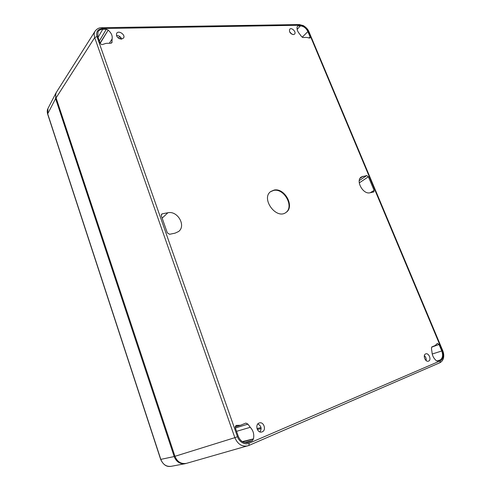 <?xml version="1.0" encoding="UTF-8"?>
<svg xmlns="http://www.w3.org/2000/svg" width="491" height="491" viewBox="0 0 491 491"><rect width="100%" height="100%" fill="white"/><g stroke="black" fill="none" stroke-linecap="round" stroke-linejoin="round"><path stroke-width="0.74" d="M167.885 212.756C177.576 210.424 186.396 225.817 178.589 231.513L175.103 233.145L169.598 234.287L167.321 232.857L161.343 215.85L161.662 214.15L162.38 213.788L167.885 212.756L162.147 218.139M107.971 29.969L106.32 29.251L102.729 29.319C100.538 29.392 98.961 30.221 98.004 31.798L97.783 36.506L100.084 43.048C100.858 44.399 101.852 44.822 103.073 44.325L106.031 43.361L110.941 43.214L111.942 42.711L112.114 38.961C112.654 35.812 111.334 32.872 108.161 30.141L100.084 43.055M238.301 436.358C240.332 441.084 243.468 443.158 247.722 442.581L252.368 440.691L253.454 438.88C254.35 434.412 253.282 430.558 250.263 427.311L247.937 424.132L245.874 423.089L240.437 425.286L236.435 425.378C235.416 425.869 235.066 426.765 235.392 428.072L238.301 436.358M428.606 361.094C431.755 359.958 428.846 352.636 425.752 353.888C422.493 354.778 425.212 362.29 428.398 361.173L428.606 361.094M262.225 431.841C266.668 430.19 263.777 421.333 259.346 422.96C254.719 424.144 257.124 433.35 261.728 432L262.225 431.841M121.375 39.127L123.536 38.065C125.88 34.91 118.521 29.859 116.649 33.357C116.023 36.432 117.594 38.353 121.375 39.127M293.385 34.597L294.545 34.137C296.705 32.197 291.593 26.974 289.733 29.227C288.96 31.854 290.175 33.64 293.385 34.597M436.389 360.701L437.536 361.1L439.967 360.063C442.679 358.381 443.281 355.355 441.777 350.979L439.064 344.504L437.395 343.375L435.161 345.547L431.951 346.861L431.448 348.622L431.951 351.795C432.172 355.41 433.602 358.338 436.235 360.566L436.389 360.701M307.875 31.559C306.114 28.067 303.628 26.17 300.424 25.876L297.939 25.919L297.202 26.698C296.638 29.049 297.472 31.516 299.706 34.088L301.431 36.451L303.002 37.519L306.384 37.414L310.03 38.04L310.122 36.905L307.875 31.559L302.198 37.261M359.259 180.602L366.716 175.575L361.345 176.956C355.288 180.461 363.002 194.712 369.95 192.791L373.854 191.938L374.105 190.385L368.397 176.778L359.252 182.898M366.716 175.575L368.397 176.778M274.058 190.085L270.786 191.508C260.561 198.413 276.298 220.042 286.014 212.431C295.116 206.84 284.706 187.501 274.058 190.085M249.17 443.22C245.027 445.411 238.97 441.716 237.478 436.708L96.954 36.518C95.868 31.706 97.703 29.049 102.447 28.539L300.154 25.231C303.769 25.63 306.531 27.735 308.434 31.547L442.305 350.758C443.938 355.68 443.269 359.044 440.298 360.848L249.17 443.22L248.943 445.429L247.765 445.853C242.014 446.939 237.705 444.214 234.851 437.665L237.478 436.708M235.729 425.857L237.282 425.353M426.114 360.554C426.427 358.639 425.838 357.006 424.341 355.662M259.948 431.92C261.949 428.508 261.249 425.85 257.849 423.948M121.682 39.108C120.712 36.708 118.975 35.518 116.459 35.542M292.022 34.284L289.629 31.841M285.78 212.591C294.514 206.754 284.093 187.875 273.604 190.428L270.566 191.686M96.954 36.518L94.695 37.574C93.879 34.99 94.026 32.823 95.131 31.093L95.414 30.681M101.705 27.711L101.747 27.711C99.127 27.625 96.917 28.748 95.131 31.093L56.618 91.915C55.557 93.818 55.379 95.8 56.091 97.862L174.956 456.305C177.251 461.865 181.093 464.216 186.463 463.351L248.937 445.435L439.887 362.739L440.298 360.848M120.78 37.42L119.865 38.887M170.316 466.425C166.302 466.873 163.086 464.529 160.661 459.392L160.803 459.38C162.926 464.584 166.406 466.892 171.242 466.303L171.255 466.303M47.995 108.407L47.652 114.108L160.661 459.392M186.095 463.443L184.966 463.737C179.835 464.142 176.238 461.743 174.188 456.544L55.593 98.642L55.876 93.13L56.397 92.302M161.269 214.855L162.38 213.788M102.729 29.319L98.077 37.334M99.354 40.974L106.32 29.251M100.195 43.294L108.161 30.141M112.114 38.961L109.364 43.257M111.218 43.177L112.083 41.852M248.82 442.219L246.562 442.747M244.536 442.538L252.368 440.691M236.539 431.337L250.263 427.311M247.937 424.132L235.373 428.011M253.454 438.88L242.364 441.605M439.967 360.063L436.775 360.989M431.607 347.131L439.064 344.504M432.227 354.011L441.777 350.979M300.424 25.876L297.135 29.362M297.196 26.717L297.939 25.919M310.122 36.905L308.907 38.065M363.045 176.263L360.069 178.288M370.263 192.724L374.105 190.385M56.091 97.862L94.695 37.574L234.851 437.665L174.956 456.305M248.992 445.405L439.887 362.739C441.673 361.781 442.87 360.259 443.471 358.185C444.03 355.742 443.772 353.201 442.704 350.562L442.704 350.556M442.305 350.758L442.71 350.562L308.956 31.737L308.434 31.547M308.974 31.78L308.956 31.737C307.98 29.343 306.089 27.293 303.285 25.581L299.32 24.55M300.154 25.231L299.375 24.55M299.369 24.55L101.747 27.711L102.447 28.539M253.405 439.157L242.64 441.771M261.003 427.52L256.989 428.618M261.144 428.533L257.358 429.564M119.638 36.389L118.509 38.206M174.188 456.544L160.803 459.38L47.688 113.808L55.593 98.642M240.437 425.286L235.281 426.9M47.737 108.984C47.13 110.26 47.099 111.954 47.639 114.059M184.966 463.737L171.242 466.303M55.876 93.13L47.983 108.437"/></g></svg>
